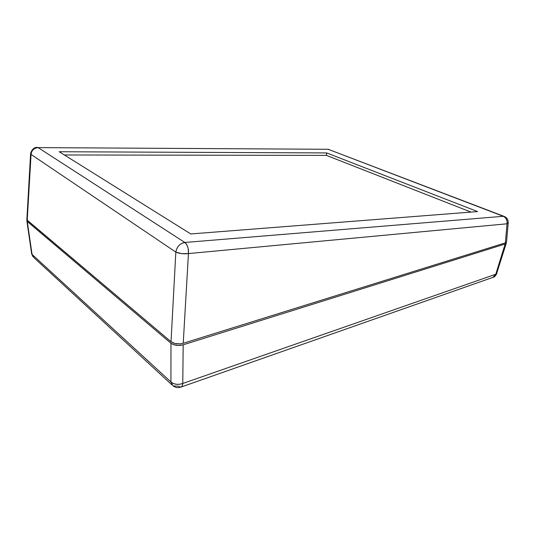 <?xml version="1.0" encoding="UTF-8"?>
<svg xmlns="http://www.w3.org/2000/svg" width="535" height="535" viewBox="0 0 535 535"><rect width="100%" height="100%" fill="white"/><g stroke="black" fill="none" stroke-linecap="round" stroke-linejoin="round"><path stroke-width="0.8" d="M30.589 153.772L26.857 219.852L171.026 341.738L174.865 343.497L179.981 343.878L183.231 343.269L505.374 242.863L506.551 241.853M503.321 216.3L184.809 242.469L38.132 147.613L328.156 149.285L503.321 216.3L184.809 242.469C187.504 244.709 188.715 248.414 188.447 253.57L183.231 343.269L505.374 242.863L507.033 223.79L188.447 253.57L507.033 223.79L505.374 242.863L506.551 241.887L508.23 222.714L507.033 223.79C507.454 220.246 506.217 217.752 503.321 216.3L505.107 217.444L506.438 219.25L507.106 221.47L507.033 223.79L508.223 222.714C508.196 219.591 506.812 217.477 504.077 216.381L328.156 149.285L503.321 216.3M59.191 151.739L190.748 233.949L477.594 211.572L326.678 152.93L59.191 151.739L190.748 233.949L477.594 211.572L326.678 152.93L59.191 151.739M26.75 219.397L27.218 220.28L171.026 341.738L175.828 252.112L31.057 154.434L27.218 220.28L31.057 154.434L175.828 252.112L171.026 341.738L173.367 343.042L176.517 343.798L179.981 343.878L183.231 343.269L188.447 253.57C183.445 254.125 179.238 253.637 175.828 252.112L181.532 253.63L188.447 253.57L188.18 248.507L187.176 245.465L185.25 242.796L183.866 242.609C179.379 244.013 176.697 247.183 175.828 252.112C176.884 246.682 179.874 243.465 184.809 242.469L38.132 147.613C33.993 148.028 31.639 150.302 31.057 154.434L30.615 153.371L31.057 154.434C31.511 150.676 33.605 148.416 37.343 147.653L38.132 147.613L37.363 147.399M327.995 149.232L328.938 149.419L327.995 149.232M38.132 147.613L328.156 149.285L38.132 147.613M37.41 147.392L37.477 147.392C34.327 147.172 32.033 149.165 30.615 153.371M64.367 154.976L326.43 155.391L326.678 152.93L326.43 155.391L470.994 212.087L326.43 155.391L64.367 154.976M506.19 242.469L506.17 243.398L505.154 244L183.177 344.814L178.188 345.47L173.32 344.587L170.979 343.276L27.272 221.49L27.011 220.072L32.06 254.413L170.919 381.923L170.979 343.276L27.272 221.49L32.06 254.413L34.18 257.877L31.612 253.516L32.06 254.413L170.919 381.923C174.082 384.518 178.035 385.033 182.776 383.468L495.778 274.241L505.154 244L183.177 344.814L182.776 383.468L183.177 344.814L179.927 345.423L176.463 345.342L173.32 344.587L170.979 343.276L170.919 381.923L173.093 385.949L170.919 381.923L173.193 383.441L176.249 384.277L179.62 384.284L182.776 383.468C182.562 385.595 181.88 386.838 180.73 387.18C181.88 386.838 182.562 385.595 182.776 383.468L495.778 274.241L496.895 273.452L492.936 277.364L495.778 274.241L505.154 244L506.17 243.398L506.19 242.469M178.035 386.156L173.093 385.949C176.871 387.969 176.717 387.862 180.73 387.18L178.035 386.156M496.854 272.83L506.297 243.164M31.612 253.516L26.877 220.982M34.18 257.877L171.829 384.779M31.672 253.951L32.949 256.713M492.936 277.364L181.031 387.079M493.303 277.237C494.166 277.317 495.363 276.053 496.895 273.452"/></g></svg>
